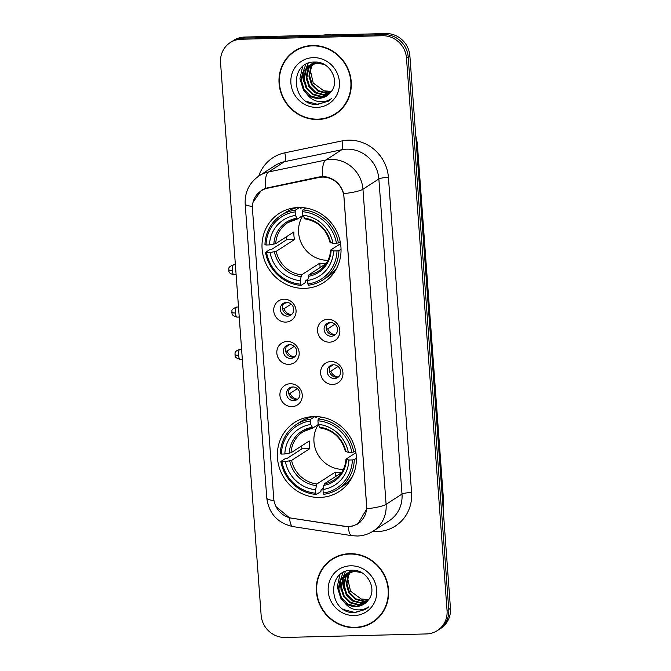 <?xml version="1.0" encoding="UTF-8"?>
<svg xmlns="http://www.w3.org/2000/svg" width="671" height="671" viewBox="0 0 671 671"><rect width="100%" height="100%" fill="white"/><g stroke="black" fill="none" stroke-linecap="round" stroke-linejoin="round"><path stroke-width="1.01" d="M313.902 416.565A41.099 38.859 -122.8 0 0 294.594 422.47A41.099 38.859 -122.8 0 0 279.564 468.417A41.099 38.859 -122.8 0 0 319.841 497.446A41.099 38.859 -122.8 0 0 339.157 491.541A41.099 38.859 -122.8 0 0 354.179 445.594A41.099 38.859 -122.8 0 0 313.902 416.565M298.553 207.498A41.099 38.859 -122.8 0 0 279.237 213.403A41.099 38.859 -122.8 0 0 264.215 259.35A41.099 38.859 -122.8 0 0 304.491 288.379A41.099 38.859 -122.8 0 0 323.799 282.474A41.099 38.859 -122.8 0 0 338.821 236.528A41.099 38.859 -122.8 0 0 298.553 207.498M285.729 322.097A11.633 10.996 57.2 0 1 273.734 310.925A11.633 10.996 57.2 0 1 284.051 299.207A11.633 10.996 57.2 0 1 296.045 310.371A11.633 10.996 57.2 0 1 285.729 322.097M286.509 302.411A6.978 6.601 -122.8 0 0 280.679 311.218A6.978 6.601 -122.8 0 0 290.795 315.144A6.978 6.601 -122.8 0 0 286.509 302.411M288.832 364.37A11.633 10.996 57.2 0 1 276.838 353.198A11.633 10.996 57.2 0 1 287.154 341.472A11.633 10.996 57.2 0 1 299.149 352.644A11.633 10.996 57.2 0 1 288.832 364.37M289.612 344.684A6.978 6.601 -122.8 0 0 283.783 353.491A6.978 6.601 -122.8 0 0 293.898 357.417A6.978 6.601 -122.8 0 0 289.612 344.684M291.935 406.634A11.633 10.996 57.2 0 1 279.941 395.471A11.633 10.996 57.2 0 1 290.258 383.745A11.633 10.996 57.2 0 1 302.252 394.917A11.633 10.996 57.2 0 1 291.935 406.634M292.715 386.957A6.978 6.601 -122.8 0 0 286.886 395.764A6.978 6.601 -122.8 0 0 297.001 399.69A6.978 6.601 -122.8 0 0 292.715 386.957M329.528 342.185A11.633 10.996 57.2 0 1 317.526 331.013A11.633 10.996 57.2 0 1 327.842 319.295A11.633 10.996 57.2 0 1 339.845 330.459A11.633 10.996 57.2 0 1 329.528 342.185M330.3 322.499A6.978 6.601 -122.8 0 0 324.47 331.306A6.978 6.601 -122.8 0 0 334.594 335.232A6.978 6.601 -122.8 0 0 330.3 322.499M332.631 384.458A11.633 10.996 57.2 0 1 320.637 373.286A11.633 10.996 57.2 0 1 330.946 361.56A11.633 10.996 57.2 0 1 342.948 372.732A11.633 10.996 57.2 0 1 332.631 384.458M333.403 364.772A6.978 6.601 -122.8 0 0 327.574 373.579A6.978 6.601 -122.8 0 0 337.698 377.505A6.978 6.601 -122.8 0 0 333.403 364.772M291.784 314.355A6.978 6.601 57.2 0 1 284.361 302.839M294.888 356.62A6.978 6.601 57.2 0 1 287.465 345.112M297.991 398.893A6.978 6.601 57.2 0 1 290.568 387.385M335.584 334.443A6.978 6.601 57.2 0 1 328.153 322.927M338.687 376.708A6.978 6.601 57.2 0 1 331.256 365.2M318.935 177.496A20.935 19.794 57.2 0 1 322.399 177.094A20.935 19.794 57.2 0 1 343.988 197.199L366.626 505.456A20.935 19.794 57.2 0 1 357.895 523.548A20.935 19.794 57.2 0 1 344.55 526.332L291.793 518.205A20.935 19.794 57.2 0 1 273.709 498.327L252.455 208.907A20.935 19.794 57.2 0 1 261.187 190.816A20.935 19.794 57.2 0 1 267.561 188.207L318.935 177.496L320.075 176.758M312.426 45.502A37.61 35.555 -122.8 0 0 294.754 50.912A37.61 35.555 -122.8 0 0 281.006 92.95A37.61 35.555 -122.8 0 0 317.861 119.513A37.61 35.555 -122.8 0 0 335.534 114.112A37.61 35.555 -122.8 0 0 349.281 72.065A37.61 35.555 -122.8 0 0 312.426 45.502M295.609 50.375A37.61 35.555 -122.8 0 0 290.66 54.544M349.742 553.676A37.61 35.555 -122.8 0 0 332.07 559.077A37.61 35.555 -122.8 0 0 318.322 601.124A37.61 35.555 -122.8 0 0 355.177 627.687A37.61 35.555 -122.8 0 0 372.85 622.277A37.61 35.555 -122.8 0 0 386.597 580.239A37.61 35.555 -122.8 0 0 349.742 553.676M332.933 558.54A37.61 35.555 -122.8 0 0 327.976 562.709M253.009 202.365L261.355 190.312L265.33 188.341L319.211 176.918L325.527 176.758C334.762 178.637 340.818 184.273 343.686 193.659L366.827 508.786L357.962 523.9L351.218 526.525L348.299 526.777L289.528 517.836L276.1 506.739M230.254 42.592L233.651 40.403A23.259 21.992 -122.8 0 1 244.58 37.056L385.884 33.55A23.259 21.992 -122.8 0 1 409.88 55.886L450.451 608.312A23.259 21.992 -122.8 0 1 440.746 628.408L439.052 629.507A23.259 21.992 -122.8 0 0 448.748 609.402L408.186 56.985A23.259 21.992 -122.8 0 0 384.189 34.649L242.885 38.146A23.259 21.992 -122.8 0 0 231.948 41.493A23.259 21.992 -122.8 0 1 242.885 38.146L384.189 34.649A23.259 21.992 -122.8 0 1 408.186 56.985L448.748 609.402A23.259 21.992 -122.8 0 1 439.052 629.507L437.349 630.597A23.259 21.992 -122.8 0 0 447.054 610.501L406.483 58.075A23.259 21.992 -122.8 0 0 382.495 35.739L241.183 39.245A23.259 21.992 -122.8 0 0 230.254 42.592A23.259 21.992 -122.8 0 0 220.549 62.688L261.12 615.114A23.259 21.992 -122.8 0 0 285.116 637.45L426.421 633.944A23.259 21.992 -122.8 0 0 437.349 630.597M367.851 624.516A37.61 35.555 -122.8 0 0 373.688 621.723M330.535 116.351A37.61 35.555 -122.8 0 0 336.372 113.55M335.324 113.785A37.224 35.194 -122.8 0 0 348.928 72.174A37.224 35.194 -122.8 0 0 312.451 45.888A37.224 35.194 -122.8 0 0 294.963 51.239A37.224 35.194 -122.8 0 0 281.359 92.841A37.224 35.194 -122.8 0 0 317.836 119.136A37.224 35.194 -122.8 0 0 335.324 113.785L337.018 112.694A37.224 35.194 -122.8 0 0 341.329 109.381M331.256 34.909A38.767 36.662 -122.8 0 0 327.188 34.783A38.767 36.662 -122.8 0 0 323.162 35.11M331.348 91.424L323.833 90.811L313.206 82.978L310.245 69.885M323.833 90.811A17.521 16.574 -122.8 0 0 329.142 91.541A17.521 16.574 -122.8 0 0 331.424 91.323M330.241 92.816L326.316 93.37L317.962 91.122L311.57 84.814L308.912 76.108L310.757 67.285L313.013 63.871M313.282 63.56L314.145 62.671M330.509 92.489L326.987 92.933L318.633 90.686L312.241 84.378L309.583 75.672L311.428 66.848L313.416 63.762M313.684 63.443L314.523 62.529M329.084 94.041L323.615 95.106L315.269 92.858L308.878 86.551L306.219 77.844L308.056 69.021L311.445 64.408M311.747 64.131L312.669 63.342M312.988 63.099L314.514 62.076M329.386 93.747L324.294 94.67L315.94 92.422L309.549 86.123L306.89 77.408L308.735 68.585L311.83 64.265M312.124 63.971L313.03 63.166M313.34 62.906L314.313 62.202M327.834 95.114L320.923 96.842L312.577 94.594L306.186 88.295L303.518 79.581L305.364 70.757L309.977 65.087M310.296 64.835L315.856 62.093M328.161 94.854L321.594 96.406L313.248 94.158L306.857 87.859L304.198 79.144L306.043 70.321L310.337 64.902M310.648 64.651L311.621 63.938M311.277 64.148L315.244 62.076M307.435 94.628A17.521 16.574 -122.8 0 0 318.532 98.385A17.521 16.574 -122.8 0 0 326.769 95.869A17.521 16.574 -122.8 0 0 330.795 92.12C340.616 81.409 329.998 61.397 315.219 62.068C288.824 60.969 291.038 104.324 316.192 104.567L328.194 101.287L331.566 98.57C327.523 101.329 323.003 102.286 318.004 101.422C313.743 100.591 310.22 98.327 307.435 94.628L303.485 90.031L300.826 81.317L302.671 72.493L308.585 65.884L317.048 63.225L324.16 64.424M326.844 95.819L318.901 98.151L310.556 95.903L304.164 89.595L301.505 80.881L303.342 72.065L308.928 65.674M308.585 65.884L317.719 62.789M313.315 57.639A25.28 23.904 -122.8 0 0 290.895 83.112A25.28 23.904 -122.8 0 0 316.972 107.385A25.28 23.904 -122.8 0 0 339.392 81.912A25.28 23.904 -122.8 0 0 313.315 57.639M301.447 47.582A37.224 35.194 -122.8 0 0 296.666 50.14L294.963 51.239M328.513 101.086L317.769 104.366L306.983 101.581M303.753 81.761L303.116 72.543M303.3 71.361L305.758 64.424M306.446 80.025L305.808 70.807M305.993 69.616L306.404 67.779M306.479 67.494L308.106 63.334M308.274 95.693L303.46 90.048L299.929 78.733L302.596 66.614M372.64 621.958A37.224 35.194 -122.8 0 0 386.244 580.348A37.224 35.194 -122.8 0 0 349.776 554.053A37.224 35.194 -122.8 0 0 332.279 559.404A37.224 35.194 -122.8 0 0 318.675 601.015A37.224 35.194 -122.8 0 0 355.152 627.301A37.224 35.194 -122.8 0 0 372.64 621.958L374.334 620.86A37.224 35.194 -122.8 0 0 378.645 617.555M368.664 599.597L361.149 598.977L350.522 591.151L347.57 578.058M361.149 598.977A17.521 16.574 -122.8 0 0 366.458 599.715A17.521 16.574 -122.8 0 0 368.74 599.497M367.557 600.99L363.632 601.535L355.278 599.287L348.886 592.988L346.228 584.273L348.073 575.45L350.329 572.044M350.598 571.726L351.461 570.845M367.825 600.654L364.303 601.099L355.957 598.851L349.566 592.552L346.899 583.837L348.744 575.013L350.732 571.935M351 571.608L351.839 570.694M366.4 602.206L360.939 603.271L352.585 601.023L346.194 594.724L343.535 586.009L345.38 577.186L348.769 572.581M349.063 572.304L349.985 571.516M350.304 571.264L351.294 570.576M366.702 601.921L361.61 602.843L353.256 600.595L346.865 594.288L344.206 585.573L346.051 576.758L349.146 572.43M349.44 572.145L350.346 571.331M350.656 571.08L351.629 570.367M365.158 603.279L358.239 605.016L349.893 602.768L343.502 596.46L340.843 587.754L342.68 578.93L347.293 573.252M347.612 573.009L353.181 570.258M365.477 603.028L358.918 604.579L350.564 602.332L344.173 596.024L341.514 587.318L343.359 578.494L347.653 573.068M347.964 572.816L348.937 572.103M348.593 572.321L352.56 570.241M344.751 602.793A17.521 16.574 -122.8 0 0 355.848 606.559A17.521 16.574 -122.8 0 0 364.085 604.034A17.521 16.574 -122.8 0 0 368.111 600.293C377.932 589.583 367.314 569.562 352.535 570.241C326.14 569.142 328.362 612.497 353.516 612.732L365.519 609.461L368.891 606.735C364.839 609.503 360.319 610.451 355.32 609.587C351.059 608.756 347.536 606.492 344.751 602.793L340.809 598.197L338.142 589.49L339.987 580.667L345.9 574.057L354.363 571.39L361.476 572.598M364.16 603.984L356.217 606.316L347.872 604.068L341.48 597.769L338.821 589.054L340.667 580.23L346.244 573.839M345.9 574.057L355.034 570.954M350.631 565.804A25.28 23.904 -122.8 0 0 328.22 591.277A25.28 23.904 -122.8 0 0 354.288 615.55A25.28 23.904 -122.8 0 0 376.708 590.077A25.28 23.904 -122.8 0 0 350.631 565.804M338.771 555.747A37.224 35.194 -122.8 0 0 333.982 558.306L332.279 559.404M365.829 609.251L355.093 612.539L344.298 609.746M341.069 589.935L340.432 580.717M340.616 579.526L343.074 572.589M343.77 588.199L343.124 578.972M343.309 577.79L343.72 575.944M343.795 575.668L345.422 571.499M345.599 603.858L340.784 598.213L337.245 586.899L339.92 574.787M302.957 215.525A28.694 27.125 -122.8 0 0 302.361 245.158A28.694 27.125 -122.8 0 0 328.069 260.298M307.821 279.312L305.75 280.654L305.531 282.483L300.994 285.41L300.457 284.152A36.913 34.9 -122.8 0 1 266.597 252.623L270.036 252.539A33.34 31.529 -122.8 0 0 300.197 280.621L301.564 274.9L319.799 263.141A28.694 27.125 -122.8 0 0 323.531 263.3A28.694 27.125 -122.8 0 0 326.559 263.057M295.148 211.91L295.458 210.107A38.457 36.368 -122.8 0 0 281.09 215.349A38.457 36.368 -122.8 0 0 264.961 244.756L266.035 244.999A36.913 34.9 -122.8 0 1 295.148 211.91L295.408 215.441A33.34 31.529 -122.8 0 0 269.474 244.915L275.689 243.69L293.915 231.931A28.694 27.125 -122.8 0 0 294.477 239.564L276.242 251.323L270.036 252.539M302.915 215.433L297.463 218.956L287.674 222.722A28.694 27.125 -122.8 0 0 275.689 243.69M266.597 252.623L265.523 252.388L270.061 249.461L271.973 249.201L286.609 239.757A36.83 34.825 57.2 0 1 286.215 236.905M299.996 207.171L300.457 208.564L302.009 207.565M322.793 279.983A38.457 36.368 -122.8 0 0 338.922 250.568L337.001 250.879A36.913 34.9 -122.8 0 1 307.888 283.967L308.425 285.225A38.457 36.368 -122.8 0 0 322.793 279.983L327.331 277.056A38.457 36.368 -122.8 0 0 336.825 267.939M297.849 207.524A38.457 36.368 -122.8 0 0 285.628 212.413L281.09 215.349M341.044 249.201L338.922 250.568M265.523 252.388A38.457 36.368 -122.8 0 0 300.994 285.41M295.458 210.107L299.518 207.49M307.888 283.967L307.628 280.436A33.34 31.529 -122.8 0 0 333.562 250.962L337.001 250.879M300.197 280.621L300.457 284.152M269.474 244.915L266.035 244.999M333.562 250.962L330.778 249.973L340.566 243.657M326.181 263.628L309.004 274.716L307.628 280.436M297.463 218.956L295.408 215.441M308.341 276.326A29.826 28.199 -122.8 0 0 331.13 250.426L330.778 249.973M305.859 208.01L302.898 209.922L302.587 211.726A36.913 34.9 -122.8 0 1 336.448 243.246L338.369 242.936A38.457 36.368 -122.8 0 0 302.898 209.922M338.369 242.936L340.222 241.736M336.448 243.246L333.001 243.338A33.34 31.529 -122.8 0 0 302.847 215.257L302.587 211.726M330.216 242.34L333.001 243.338M302.847 215.257L304.894 218.771M286.609 239.757L294.477 239.564M319.799 263.141L320.117 267.544M318.314 424.592A28.694 27.125 -122.8 0 0 317.719 454.225A28.694 27.125 -122.8 0 0 343.418 469.365M323.179 488.379L321.107 489.721L320.881 491.549L316.343 494.477L315.806 493.219A36.913 34.9 -122.8 0 1 281.946 461.69L285.393 461.606A33.34 31.529 -122.8 0 0 315.546 489.687L316.922 483.967L335.148 472.208A28.694 27.125 -122.8 0 0 338.889 472.367A28.694 27.125 -122.8 0 0 341.908 472.124M310.505 420.977L310.816 419.174A38.457 36.368 -122.8 0 0 296.448 424.416A38.457 36.368 -122.8 0 0 280.319 453.822L281.384 454.066A36.913 34.9 -122.8 0 1 310.505 420.977L310.757 424.508A33.34 31.529 -122.8 0 0 284.831 453.973L291.038 452.757L309.264 440.998A28.694 27.125 -122.8 0 0 309.826 448.631L291.6 460.39L285.393 461.606M318.272 424.5L312.812 428.023L303.032 431.788A28.694 27.125 -122.8 0 0 291.038 452.757M281.946 461.69L280.872 461.455L285.418 458.528L287.322 458.268L301.958 448.824A36.83 34.825 57.2 0 1 301.564 445.972M315.353 416.238L315.806 417.63L317.358 416.632M338.15 489.05A38.457 36.368 -122.8 0 0 354.28 459.635L352.359 459.945A36.913 34.9 -122.8 0 1 323.246 493.034L323.783 494.292A38.457 36.368 -122.8 0 0 338.15 489.05L342.688 486.123A38.457 36.368 -122.8 0 0 352.183 477.006M313.198 416.59A38.457 36.368 -122.8 0 0 300.985 421.48L296.448 424.416M356.393 458.268L354.28 459.635M280.872 461.455A38.457 36.368 -122.8 0 0 316.343 494.477M310.816 419.174L314.867 416.557M323.246 493.034L322.986 489.503A33.34 31.529 -122.8 0 0 348.912 460.029L352.359 459.945M315.546 489.687L315.806 493.219M284.831 453.973L281.384 454.066M348.912 460.029L346.127 459.039L355.915 452.724M341.539 472.694L324.361 483.783L322.986 489.503M312.812 428.023L310.757 424.508M323.69 485.393A29.826 28.199 -122.8 0 0 346.479 459.492L346.127 459.039M321.208 417.077L318.247 418.989L317.937 420.792A36.913 34.9 -122.8 0 1 351.797 452.313L353.718 452.002A38.457 36.368 -122.8 0 0 318.247 418.989M353.718 452.002L355.571 450.803M351.797 452.313L348.358 452.405A33.34 31.529 -122.8 0 0 318.197 424.324L317.937 420.792M345.573 451.407L348.358 452.405M318.197 424.324L320.252 427.838M301.958 448.824L309.826 448.631M335.148 472.208L335.475 476.611M327.616 323.523A8.53 8.069 -122.8 0 0 327.431 324.261L330.157 322.508M334.963 324.202L327.775 328.84L326.358 329.067M327.775 328.84A8.53 8.069 -122.8 0 0 334.821 334.678M330.728 365.796A8.53 8.069 -122.8 0 0 330.543 366.534L333.261 364.781M338.067 366.475L330.878 371.113L329.461 371.34M330.878 371.113A8.53 8.069 -122.8 0 0 337.924 376.951M283.825 303.435A8.53 8.069 -122.8 0 0 283.64 304.173L286.366 302.42M291.172 304.114L283.976 308.752L282.566 308.979M283.976 308.752A8.53 8.069 -122.8 0 0 291.021 314.59M286.928 345.708A8.53 8.069 -122.8 0 0 286.743 346.446L289.469 344.693M294.275 346.387L287.079 351.025L285.67 351.252M287.079 351.025A8.53 8.069 -122.8 0 0 294.124 356.863M290.031 387.981A8.53 8.069 -122.8 0 0 289.847 388.719L292.573 386.957M297.379 388.652L290.182 393.298L288.773 393.525M290.182 393.298A8.53 8.069 -122.8 0 0 297.228 399.136M267.561 188.207L268.752 187.435M258.696 176.112A38.767 36.662 57.2 0 1 284.781 152.837L342.017 140.902A38.767 36.662 57.2 0 1 388.425 177.387L411.566 492.514A7.75 1.258 -4.2 0 0 402.004 494.066L378.863 178.947A31.017 29.323 -122.8 0 0 346.873 149.163A31.017 29.323 -122.8 0 0 341.74 149.75L284.504 161.686A31.017 29.323 -122.8 0 0 275.06 165.552L259.149 175.819A31.017 29.323 57.2 0 1 268.593 171.952A27.142 8.304 78.2 0 0 265.33 188.341M411.566 492.514A38.767 36.662 57.2 0 1 377.177 531.591A38.767 36.662 57.2 0 1 372.707 531.424M389.071 520.872A31.017 29.323 -122.8 0 0 402.004 494.066L386.093 504.332A31.017 29.323 57.2 0 1 373.16 531.138L389.071 520.872M284.781 152.837A7.75 2.374 -101.8 0 1 284.504 161.686L268.593 171.952L325.838 160.017A31.017 29.323 57.2 0 1 330.962 159.421A31.017 29.323 57.2 0 1 362.952 189.205A27.142 4.42 175.8 0 1 343.686 193.659M322.583 176.548A27.142 8.304 78.2 0 1 325.838 160.017L341.74 149.75A7.75 2.374 -101.8 0 0 342.017 140.902M366.827 508.786A27.142 4.42 -4.2 0 0 386.093 504.332L362.952 189.205L378.863 178.947A7.75 1.258 -4.2 0 1 388.425 177.387M273.994 500.541A27.142 4.42 175.8 0 1 266.781 498.1L245.183 203.959A27.142 4.42 -4.2 0 0 252.422 206.408M289.528 517.836A27.142 6.769 98.8 0 0 293.068 526.609C277.693 523.179 268.928 513.676 266.781 498.1M348.299 526.777A27.142 6.769 98.8 0 0 351.847 535.668L293.068 526.609M447.054 610.501L450.451 608.312M406.483 58.075L409.88 55.886M382.495 35.739L385.884 33.55M241.183 39.245L244.58 37.056M443.137 508.777A31.017 29.323 -122.8 0 0 443.154 504.013L416.708 143.871A31.017 29.323 -122.8 0 0 415.995 139.132M416.356 144.097L416.708 143.871A15.508 2.525 -4.2 0 0 417.295 143.108L443.741 503.25L443.313 511.159M443.741 503.25A15.508 2.525 -4.2 0 1 443.154 504.013L442.801 504.24M276.242 251.323A28.694 27.125 -122.8 0 0 301.564 274.9M297.178 218.998A28.694 27.125 -122.8 0 0 287.674 222.722M274.397 251.835A29.826 28.199 -122.8 0 0 300.902 276.511M296.624 218.31A29.826 28.199 -122.8 0 0 273.835 244.202M309.004 274.716A28.694 27.125 -122.8 0 0 318.784 270.941C325.921 266.135 329.872 259.199 330.627 250.149M330.568 242.801A29.826 28.199 -122.8 0 0 304.064 218.125M291.6 460.39A28.694 27.125 -122.8 0 0 316.922 483.967M312.535 428.064A28.694 27.125 -122.8 0 0 303.032 431.788M289.746 460.902A29.826 28.199 -122.8 0 0 316.251 485.578M311.981 427.377A29.826 28.199 -122.8 0 0 289.193 453.269M324.361 483.783A28.694 27.125 -122.8 0 0 334.141 480.008C341.279 475.202 345.221 468.266 345.984 459.216M345.917 451.868A29.826 28.199 -122.8 0 0 319.413 427.192M232.392 270.698A5.041 1.417 -91.4 0 1 233.651 264.768C226.588 267.402 229.566 269.13 228.752 270.17A5.041 0.822 -4.2 0 0 232.392 270.698A5.041 1.417 -91.4 0 0 233.902 274.842L236.125 274.791M235.504 312.963A5.041 1.417 -91.4 0 1 236.754 307.041C229.692 309.675 232.669 311.403 231.856 312.443A5.041 0.822 -4.2 0 0 235.504 312.963A5.041 1.417 -91.4 0 0 237.006 317.115L239.237 317.056M238.608 355.236A5.041 1.417 -91.4 0 1 239.857 349.306C232.795 351.94 235.773 353.667 234.959 354.716A5.041 0.822 -4.2 0 0 238.608 355.236A5.041 1.417 -91.4 0 0 240.109 359.388L242.34 359.329M261.187 190.816L264.567 188.635M357.895 523.548L360.713 521.728M351.847 535.668L357.299 536.02C363.036 535.852 368.32 534.225 373.16 531.138M245.183 203.959C244.697 192.057 249.352 182.671 259.149 175.819M415.71 135.299L417.295 143.108M314.489 62.076L313.969 62.411M335.97 269.541L335.248 270.01M296.037 207.641L295.315 208.111M304.668 218.83C317.953 221.128 326.425 229.029 330.073 242.541M351.327 478.608L350.606 479.077M311.386 416.708L310.665 417.177M320.025 427.897C333.311 430.195 341.774 438.096 345.422 451.608M233.651 264.768L235.387 264.726M233.902 274.842C226.832 272.686 229.658 270.74 228.752 270.17M236.754 307.041L238.49 306.991M237.006 317.115C229.935 314.959 232.762 313.013 231.856 312.443M239.857 349.306L241.602 349.264M240.109 359.388C233.038 357.232 235.865 355.286 234.959 354.716"/></g></svg>
